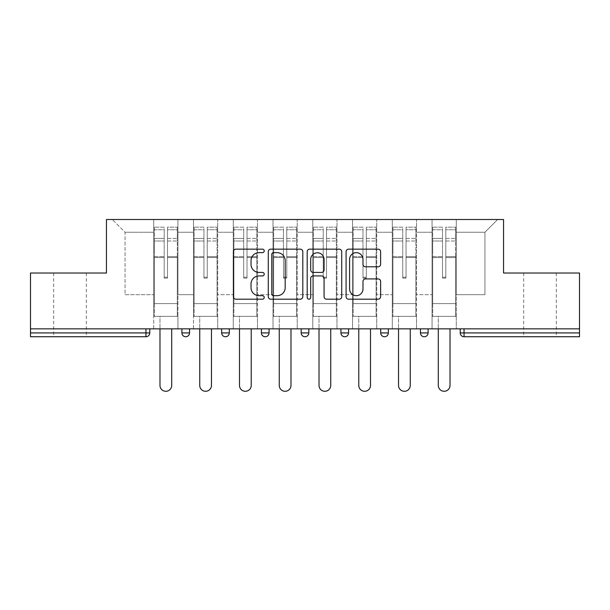 <?xml version="1.0" encoding="UTF-8"?>
<svg xmlns="http://www.w3.org/2000/svg" width="610" height="610" viewBox="0 0 610 610"><rect width="100%" height="100%" fill="white"/><g stroke="black" fill="none" stroke-linecap="round" stroke-linejoin="round"><path stroke-width="0.46" stroke-dasharray="3.05 2.29" d="M264.221 250.901A1.754 1.754 0 0 0 262.468 249.154L235.887 249.154A2.501 2.501 0 0 0 233.386 251.655L233.386 296.689A2.501 2.501 0 0 0 235.887 299.19L262.468 299.19A1.754 1.754 0 0 0 264.221 297.436A1.754 1.754 0 0 0 262.468 295.682L259.029 295.682A8.006 8.006 0 0 1 251.023 287.684L251.023 283.924A8.006 8.006 0 0 1 259.029 275.918L262.468 275.918A1.754 1.754 0 0 0 264.221 274.172A1.754 1.754 0 0 0 262.468 272.418L259.029 272.418A8.006 8.006 0 0 1 251.023 264.412L251.023 260.661A8.006 8.006 0 0 1 259.029 252.654L262.468 252.654A1.754 1.754 0 0 0 264.221 250.901M539.995 336.743L523.685 336.743L539.995 336.743M539.995 273.021L523.685 273.021L539.995 273.021M70.005 336.743L53.695 336.743L70.005 336.743M70.005 273.021L53.695 273.021L70.005 273.021M456.265 316.354L432.055 316.354L456.265 316.354L456.265 219.501L497.684 219.501L456.265 219.501L456.265 232.242L484.942 232.242L456.265 232.242L456.265 294.691L484.942 294.691L484.942 232.242L497.684 219.501L484.942 232.242L484.942 294.691L456.265 294.691L456.265 219.501L456.265 316.354L432.055 316.354L456.265 316.354L456.265 328.843L432.055 328.843L456.265 328.843L456.265 316.354M416.508 316.354L392.291 316.354L416.508 316.354L416.508 219.501L456.265 219.501L416.508 219.501L416.508 232.242L432.055 232.242L432.055 294.691L432.055 232.242L416.508 232.242L416.508 294.691L432.055 294.691L416.508 294.691L416.508 219.501L416.508 316.354L392.291 316.354L416.508 316.354L416.508 328.843L392.291 328.843L416.508 328.843L416.508 316.354M376.744 316.354L352.534 316.354L376.744 316.354L376.744 219.501L416.508 219.501L376.744 219.501L376.744 232.242L392.291 232.242L392.291 294.691L392.291 232.242L376.744 232.242L376.744 294.691L392.291 294.691L376.744 294.691L376.744 219.501L376.744 316.354L352.534 316.354L376.744 316.354L376.744 328.843L352.534 328.843L376.744 328.843L376.744 316.354M336.987 316.354L312.77 316.354L336.987 316.354L336.987 219.501L376.744 219.501L336.987 219.501L336.987 232.242L352.534 232.242L352.534 294.691L352.534 232.242L336.987 232.242L336.987 294.691L352.534 294.691L336.987 294.691L336.987 219.501L336.987 316.354L312.77 316.354L336.987 316.354L336.987 328.843L312.77 328.843L336.987 328.843L336.987 316.354M297.23 316.354L273.013 316.354L297.23 316.354L297.23 219.501L336.987 219.501L297.23 219.501L297.23 232.242L312.77 232.242L312.77 294.691L312.77 232.242L297.23 232.242L297.23 294.691L312.77 294.691L297.23 294.691L297.23 219.501L297.23 316.354L273.013 316.354L297.23 316.354L297.23 328.843L273.013 328.843L297.23 328.843L297.23 316.354M257.466 316.354L233.256 316.354L257.466 316.354L257.466 219.501L297.23 219.501L257.466 219.501L257.466 232.242L273.013 232.242L273.013 294.691L273.013 232.242L257.466 232.242L257.466 294.691L273.013 294.691L257.466 294.691L257.466 219.501L257.466 316.354L233.256 316.354L257.466 316.354L257.466 328.843L233.256 328.843L257.466 328.843L257.466 316.354M217.709 316.354L193.492 316.354L217.709 316.354L217.709 219.501L257.466 219.501L217.709 219.501L217.709 232.242L233.256 232.242L233.256 294.691L233.256 232.242L217.709 232.242L217.709 294.691L233.256 294.691L217.709 294.691L217.709 219.501L217.709 316.354L193.492 316.354L217.709 316.354L217.709 328.843L193.492 328.843L217.709 328.843L217.709 316.354M579.5 332.923L464.042 332.923L464.042 336.743A3.82 3.82 0 0 1 460.222 332.923A3.82 3.82 0 0 0 464.042 336.743L579.5 336.743L579.5 273.021L503.547 273.021L503.547 219.501L106.453 219.501L106.453 273.021L30.5 273.021L30.5 328.843L145.958 328.843L30.5 328.843L30.5 336.743L145.958 336.743L145.958 332.923L30.5 332.923M193.492 219.501L217.709 219.501L177.945 219.501L193.492 219.501L193.492 294.691L193.492 232.242L177.945 232.242L193.492 232.242L193.492 219.501L193.492 316.354L193.492 219.501M153.735 219.501L177.945 219.501L177.945 294.691L193.492 294.691L177.945 294.691L177.945 219.501L177.945 316.354L153.735 316.354L177.945 316.354L177.945 219.501L112.316 219.501L153.735 219.501L153.735 294.691L153.735 232.242L125.058 232.242L153.735 232.242L153.735 219.501L153.735 316.354L177.945 316.354L153.735 316.354L153.735 219.501M432.055 232.242L432.055 219.501L432.055 232.242M392.291 232.242L392.291 219.501L392.291 232.242M352.534 232.242L352.534 219.501L352.534 232.242M312.77 232.242L312.77 219.501L312.77 232.242M273.013 232.242L273.013 219.501L273.013 232.242M233.256 232.242L233.256 219.501L233.256 232.242M125.058 294.691L153.735 294.691L125.058 294.691L125.058 232.242L112.316 219.501L125.058 232.242L125.058 294.691M579.5 328.843L30.5 328.843M153.735 328.843L153.735 316.354L153.735 328.843L177.945 328.843L177.945 316.354L177.945 328.843L153.735 328.843M145.958 328.843L149.778 328.843L145.958 328.843L145.958 332.923L149.778 332.923M420.458 328.843L428.106 328.843L420.458 328.843M380.701 328.843L388.341 328.843L380.701 328.843L380.701 332.923L388.341 332.923L388.341 328.843M340.937 328.843L348.584 328.843L340.937 328.843M301.18 328.843L308.82 328.843L301.18 328.843L301.18 332.923L308.82 332.923M261.415 328.843L269.063 328.843L261.415 328.843M221.659 328.843L229.299 328.843L221.659 328.843M181.894 328.843L189.542 328.843L181.894 328.843M193.492 328.843L193.492 316.354L193.492 328.843M233.256 328.843L233.256 219.501L233.256 328.843M273.013 328.843L273.013 219.501L273.013 328.843M312.77 328.843L312.77 219.501L312.77 328.843M352.534 328.843L352.534 219.501L352.534 328.843M392.291 328.843L392.291 219.501L392.291 328.843M432.055 328.843L432.055 219.501L432.055 328.843M384.521 336.743A3.82 3.82 0 0 0 388.341 332.923M424.278 336.743A3.82 3.82 0 0 1 420.458 332.923A3.82 3.82 0 0 0 424.278 336.743M302.812 296.689L302.812 251.655A2.501 2.501 0 0 0 300.311 249.154L270.787 249.154A2.501 2.501 0 0 0 268.286 251.655L268.286 296.689A2.501 2.501 0 0 0 270.787 299.19L300.311 299.19A2.501 2.501 0 0 0 302.812 296.689M273.539 252.654A1.754 1.754 0 0 0 271.785 254.408L271.785 293.936A1.754 1.754 0 0 0 273.539 295.682L277.169 295.682A8.006 8.006 0 0 0 285.175 287.684L285.175 260.661A8.006 8.006 0 0 0 277.169 252.654L273.539 252.654M309.689 249.154L339.213 249.154A2.501 2.501 0 0 1 341.714 251.655L341.714 296.689A2.501 2.501 0 0 1 339.213 299.19L326.579 299.19A2.501 2.501 0 0 1 324.078 296.689L324.078 278.427A2.501 2.501 0 0 0 321.577 275.918L313.197 275.918A2.501 2.501 0 0 0 310.688 278.427L310.688 297.436A1.754 1.754 0 0 1 308.942 299.19A1.754 1.754 0 0 1 307.188 297.436L307.188 251.655A2.501 2.501 0 0 1 309.689 249.154M324.078 259.471A6.695 6.695 0 0 0 317.383 252.784A6.695 6.695 0 0 0 310.688 259.471L310.688 269.917A2.501 2.501 0 0 0 313.197 272.418L321.577 272.418A2.501 2.501 0 0 0 324.078 269.917L324.078 259.471M365.481 266.791L378.116 266.791A2.501 2.501 0 0 0 380.617 264.29L380.617 251.655A2.501 2.501 0 0 0 378.116 249.154L348.592 249.154A2.501 2.501 0 0 0 346.091 251.655L346.091 296.689A2.501 2.501 0 0 0 348.592 299.19L378.116 299.19A2.501 2.501 0 0 0 380.617 296.689L380.617 281.423A2.501 2.501 0 0 0 378.116 278.923L365.481 278.923A2.501 2.501 0 0 0 362.981 281.423L362.981 288.995A6.695 6.695 0 0 1 356.286 295.682A6.695 6.695 0 0 1 349.591 288.995L349.591 259.349A6.695 6.695 0 0 1 356.286 252.654A6.695 6.695 0 0 1 362.981 259.349L362.981 264.29A2.501 2.501 0 0 0 365.481 266.791M167.498 257.55L167.498 229.749L177.304 229.749L177.304 227.149L177.304 241.003L177.304 229.749L167.498 229.749L167.498 227.149L177.304 227.149L167.498 227.149L167.498 257.55L177.304 257.55L177.304 238.403L177.304 303.612L177.304 256.65L177.304 303.612L154.368 303.612L154.368 229.749L164.181 229.749L164.181 257.55L164.181 227.149L154.368 227.149L164.181 227.149L164.181 277.222L167.498 277.222L167.498 227.149L167.498 256.65L177.304 256.65L167.498 256.65L167.498 277.222L164.181 277.222L164.181 229.749L154.368 229.749L154.368 227.149L154.368 241.003L164.181 241.003L154.368 241.003L154.368 252.631L154.368 238.403L164.181 238.403L154.368 238.403L154.368 257.55L154.368 252.631L154.368 256.65L164.181 256.65L154.368 256.65L154.368 303.612L154.368 257.55L164.181 257.55L164.181 278.122L167.498 278.122L167.498 257.55L177.304 257.55L177.304 316.354L154.368 316.354L177.304 316.354L177.304 303.612L154.368 303.612L177.304 303.612L154.368 303.612L154.368 257.55L164.181 257.55L164.181 278.122L167.498 278.122L167.498 257.55M171.7 328.843L171.7 385.421A5.864 5.864 0 0 1 165.836 391.284A5.864 5.864 0 0 1 159.98 385.421L159.98 316.354L171.7 316.354L159.98 316.354L159.98 328.843M154.368 303.612L154.368 316.354L154.368 303.612M167.498 278.122L167.498 277.222L167.498 278.122M164.181 278.122L164.181 277.222L164.181 278.122M207.255 257.55L207.255 229.749L217.069 229.749L217.069 227.149L217.069 241.003L217.069 229.749L207.255 229.749L207.255 227.149L217.069 227.149L207.255 227.149L207.255 257.55L217.069 257.55L217.069 238.403L217.069 303.612L217.069 256.65L217.069 303.612L194.132 303.612L194.132 229.749L203.946 229.749L203.946 257.55L203.946 227.149L194.132 227.149L203.946 227.149L203.946 277.222L207.255 277.222L207.255 227.149L207.255 256.65L217.069 256.65L207.255 256.65L207.255 277.222L203.946 277.222L203.946 229.749L194.132 229.749L194.132 227.149L194.132 241.003L203.946 241.003L194.132 241.003L194.132 252.631L194.132 238.403L203.946 238.403L194.132 238.403L194.132 257.55L194.132 252.631L194.132 256.65L203.946 256.65L194.132 256.65L194.132 303.612L194.132 257.55L203.946 257.55L203.946 278.122L207.255 278.122L207.255 257.55L217.069 257.55L217.069 316.354L194.132 316.354L217.069 316.354L217.069 303.612L194.132 303.612L217.069 303.612L194.132 303.612L194.132 257.55L203.946 257.55L203.946 278.122L207.255 278.122L207.255 257.55M211.464 328.843L211.464 385.421A5.864 5.864 0 0 1 205.6 391.284A5.864 5.864 0 0 1 199.737 385.421L199.737 316.354L211.464 316.354L199.737 316.354L199.737 328.843M194.132 303.612L194.132 316.354L194.132 303.612M207.255 278.122L207.255 277.222L207.255 278.122M203.946 278.122L203.946 277.222L203.946 278.122M247.019 257.55L247.019 229.749L256.825 229.749L256.825 227.149L256.825 241.003L256.825 229.749L247.019 229.749L247.019 227.149L256.825 227.149L247.019 227.149L247.019 257.55L256.825 257.55L256.825 238.403L256.825 303.612L256.825 256.65L256.825 303.612L233.889 303.612L233.889 229.749L243.703 229.749L243.703 257.55L243.703 227.149L233.889 227.149L243.703 227.149L243.703 277.222L247.019 277.222L247.019 227.149L247.019 256.65L256.825 256.65L247.019 256.65L247.019 277.222L243.703 277.222L243.703 229.749L233.889 229.749L233.889 227.149L233.889 241.003L243.703 241.003L233.889 241.003L233.889 252.631L233.889 238.403L243.703 238.403L233.889 238.403L233.889 257.55L233.889 252.631L233.889 256.65L243.703 256.65L233.889 256.65L233.889 303.612L233.889 257.55L243.703 257.55L243.703 278.122L247.019 278.122L247.019 257.55L256.825 257.55L256.825 316.354L233.889 316.354L256.825 316.354L256.825 303.612L233.889 303.612L256.825 303.612L233.889 303.612L233.889 257.55L243.703 257.55L243.703 278.122L247.019 278.122L247.019 257.55M251.221 328.843L251.221 385.421A5.864 5.864 0 0 1 245.357 391.284A5.864 5.864 0 0 1 239.494 385.421L239.494 316.354L251.221 316.354L239.494 316.354L239.494 328.843M233.889 303.612L233.889 316.354L233.889 303.612M247.019 278.122L247.019 277.222L247.019 278.122M243.703 278.122L243.703 277.222L243.703 278.122M286.776 257.55L286.776 229.749L296.59 229.749L296.59 227.149L296.59 241.003L296.59 229.749L286.776 229.749L286.776 227.149L296.59 227.149L286.776 227.149L286.776 257.55L296.59 257.55L296.59 238.403L296.59 303.612L296.59 256.65L296.59 303.612L273.654 303.612L273.654 229.749L283.459 229.749L283.459 257.55L283.459 227.149L273.654 227.149L283.459 227.149L283.459 277.222L286.776 277.222L286.776 227.149L286.776 256.65L296.59 256.65L286.776 256.65L286.776 277.222L283.459 277.222L283.459 229.749L273.654 229.749L273.654 227.149L273.654 241.003L283.459 241.003L273.654 241.003L273.654 252.631L273.654 238.403L283.459 238.403L273.654 238.403L273.654 257.55L273.654 252.631L273.654 256.65L283.459 256.65L273.654 256.65L273.654 303.612L273.654 257.55L283.459 257.55L283.459 278.122L286.776 278.122L286.776 257.55L296.59 257.55L296.59 316.354L273.654 316.354L296.59 316.354L296.59 303.612L273.654 303.612L296.59 303.612L273.654 303.612L273.654 257.55L283.459 257.55L283.459 278.122L286.776 278.122L286.776 257.55M290.985 328.843L290.985 385.421A5.864 5.864 0 0 1 285.122 391.284A5.864 5.864 0 0 1 279.258 385.421L279.258 316.354L290.985 316.354L279.258 316.354L279.258 328.843M273.654 303.612L273.654 316.354L273.654 303.612M286.776 278.122L286.776 277.222L286.776 278.122M283.459 278.122L283.459 277.222L283.459 278.122M326.541 257.55L326.541 229.749L336.346 229.749L336.346 227.149L336.346 241.003L336.346 229.749L326.541 229.749L326.541 227.149L336.346 227.149L326.541 227.149L326.541 257.55L336.346 257.55L336.346 238.403L336.346 303.612L336.346 256.65L336.346 303.612L313.41 303.612L313.41 229.749L323.224 229.749L323.224 257.55L323.224 227.149L313.41 227.149L323.224 227.149L323.224 277.222L326.541 277.222L326.541 227.149L326.541 256.65L336.346 256.65L326.541 256.65L326.541 277.222L323.224 277.222L323.224 229.749L313.41 229.749L313.41 227.149L313.41 241.003L323.224 241.003L313.41 241.003L313.41 252.631L313.41 238.403L323.224 238.403L313.41 238.403L313.41 257.55L313.41 252.631L313.41 256.65L323.224 256.65L313.41 256.65L313.41 303.612L313.41 257.55L323.224 257.55L323.224 278.122L326.541 278.122L326.541 257.55L336.346 257.55L336.346 316.354L313.41 316.354L336.346 316.354L336.346 303.612L313.41 303.612L336.346 303.612L313.41 303.612L313.41 257.55L323.224 257.55L323.224 278.122L326.541 278.122L326.541 257.55M330.742 328.843L330.742 385.421A5.864 5.864 0 0 1 324.878 391.284A5.864 5.864 0 0 1 319.015 385.421L319.015 316.354L330.742 316.354L319.015 316.354L319.015 328.843M313.41 303.612L313.41 316.354L313.41 303.612M326.541 278.122L326.541 277.222L326.541 278.122M323.224 278.122L323.224 277.222L323.224 278.122M366.297 257.55L366.297 229.749L376.111 229.749L376.111 227.149L376.111 241.003L376.111 229.749L366.297 229.749L366.297 227.149L376.111 227.149L366.297 227.149L366.297 257.55L376.111 257.55L376.111 238.403L376.111 303.612L376.111 256.65L376.111 303.612L353.175 303.612L353.175 229.749L362.981 229.749L362.981 257.55L362.981 227.149L353.175 227.149L362.981 227.149L362.981 277.222L366.297 277.222L366.297 227.149L366.297 256.65L376.111 256.65L366.297 256.65L366.297 277.222L362.981 277.222L362.981 229.749L353.175 229.749L353.175 227.149L353.175 241.003L362.981 241.003L353.175 241.003L353.175 252.631L353.175 238.403L362.981 238.403L353.175 238.403L353.175 257.55L353.175 252.631L353.175 256.65L362.981 256.65L353.175 256.65L353.175 303.612L353.175 257.55L362.981 257.55L362.981 278.122L366.297 278.122L366.297 257.55L376.111 257.55L376.111 316.354L353.175 316.354L376.111 316.354L376.111 303.612L353.175 303.612L376.111 303.612L353.175 303.612L353.175 257.55L362.981 257.55L362.981 278.122L366.297 278.122L366.297 257.55M370.506 328.843L370.506 385.421A5.864 5.864 0 0 1 364.643 391.284A5.864 5.864 0 0 1 358.779 385.421L358.779 316.354L370.506 316.354L358.779 316.354L358.779 328.843M353.175 303.612L353.175 316.354L353.175 303.612M366.297 278.122L366.297 277.222L366.297 278.122M362.981 278.122L362.981 277.222L362.981 278.122M406.054 257.55L406.054 229.749L415.867 229.749L415.867 227.149L415.867 241.003L415.867 229.749L406.054 229.749L406.054 227.149L415.867 227.149L406.054 227.149L406.054 257.55L415.867 257.55L415.867 238.403L415.867 303.612L415.867 256.65L415.867 303.612L392.932 303.612L392.932 229.749L402.745 229.749L402.745 257.55L402.745 227.149L392.932 227.149L402.745 227.149L402.745 277.222L406.054 277.222L406.054 227.149L406.054 256.65L415.867 256.65L406.054 256.65L406.054 277.222L402.745 277.222L402.745 229.749L392.932 229.749L392.932 227.149L392.932 241.003L402.745 241.003L392.932 241.003L392.932 252.631L392.932 238.403L402.745 238.403L392.932 238.403L392.932 257.55L392.932 252.631L392.932 256.65L402.745 256.65L392.932 256.65L392.932 303.612L392.932 257.55L402.745 257.55L402.745 278.122L406.054 278.122L406.054 257.55L415.867 257.55L415.867 316.354L392.932 316.354L415.867 316.354L415.867 303.612L392.932 303.612L415.867 303.612L392.932 303.612L392.932 257.55L402.745 257.55L402.745 278.122L406.054 278.122L406.054 257.55M410.263 328.843L410.263 385.421A5.864 5.864 0 0 1 404.399 391.284A5.864 5.864 0 0 1 398.536 385.421L398.536 316.354L410.263 316.354L398.536 316.354L398.536 328.843M392.932 303.612L392.932 316.354L392.932 303.612M406.054 278.122L406.054 277.222L406.054 278.122M402.745 278.122L402.745 277.222L402.745 278.122M445.818 257.55L445.818 229.749L455.632 229.749L455.632 227.149L455.632 241.003L455.632 229.749L445.818 229.749L445.818 227.149L455.632 227.149L445.818 227.149L445.818 257.55L455.632 257.55L455.632 238.403L455.632 303.612L455.632 256.65L455.632 303.612L432.696 303.612L432.696 229.749L442.502 229.749L442.502 257.55L442.502 227.149L432.696 227.149L442.502 227.149L442.502 277.222L445.818 277.222L445.818 227.149L445.818 256.65L455.632 256.65L445.818 256.65L445.818 277.222L442.502 277.222L442.502 229.749L432.696 229.749L432.696 227.149L432.696 241.003L442.502 241.003L432.696 241.003L432.696 252.631L432.696 238.403L442.502 238.403L432.696 238.403L432.696 257.55L432.696 252.631L432.696 256.65L442.502 256.65L432.696 256.65L432.696 303.612L432.696 257.55L442.502 257.55L442.502 278.122L445.818 278.122L445.818 257.55L455.632 257.55L455.632 316.354L432.696 316.354L455.632 316.354L455.632 303.612L432.696 303.612L455.632 303.612L432.696 303.612L432.696 257.55L442.502 257.55L442.502 278.122L445.818 278.122L445.818 257.55M450.02 328.843L450.02 385.421A5.864 5.864 0 0 1 444.164 391.284A5.864 5.864 0 0 1 438.3 385.421L438.3 316.354L450.02 316.354L438.3 316.354L438.3 328.843M432.696 303.612L432.696 316.354L432.696 303.612M445.818 278.122L445.818 277.222L445.818 278.122M442.502 278.122L442.502 277.222L442.502 278.122M460.222 332.923L464.042 332.923L464.042 328.843M189.542 332.923L181.894 332.923M229.299 332.923L221.659 332.923M269.063 332.923L261.415 332.923M348.584 332.923L340.937 332.923M428.106 332.923L420.458 332.923M167.498 241.003L177.304 241.003L167.498 241.003M167.498 238.403L177.304 238.403L167.498 238.403M207.255 241.003L217.069 241.003L207.255 241.003M207.255 238.403L217.069 238.403L207.255 238.403M247.019 241.003L256.825 241.003L247.019 241.003M247.019 238.403L256.825 238.403L247.019 238.403M286.776 241.003L296.59 241.003L286.776 241.003M286.776 238.403L296.59 238.403L286.776 238.403M326.541 241.003L336.346 241.003L326.541 241.003M326.541 238.403L336.346 238.403L326.541 238.403M366.297 241.003L376.111 241.003L366.297 241.003M366.297 238.403L376.111 238.403L366.297 238.403M406.054 241.003L415.867 241.003L406.054 241.003M406.054 238.403L415.867 238.403L406.054 238.403M445.818 241.003L455.632 241.003L445.818 241.003M445.818 238.403L455.632 238.403L445.818 238.403M523.685 273.021L523.685 336.743M53.695 273.021L53.695 336.743M86.315 273.021L86.315 336.743M556.305 273.021L556.305 336.743"/><path stroke-width="0.91" d="M264.221 250.901A1.754 1.754 0 0 0 262.468 249.154L235.887 249.154A2.501 2.501 0 0 0 233.386 251.655L233.386 296.689A2.501 2.501 0 0 0 235.887 299.19L262.468 299.19A1.754 1.754 0 0 0 264.221 297.436A1.754 1.754 0 0 0 262.468 295.682L259.029 295.682A8.006 8.006 0 0 1 251.023 287.684L251.023 283.924A8.006 8.006 0 0 1 259.029 275.918L262.468 275.918A1.754 1.754 0 0 0 264.221 274.172A1.754 1.754 0 0 0 262.468 272.418L259.029 272.418A8.006 8.006 0 0 1 251.023 264.412L251.023 260.661A8.006 8.006 0 0 1 259.029 252.654L262.468 252.654A1.754 1.754 0 0 0 264.221 250.901M378.116 266.791A2.501 2.501 0 0 0 380.617 264.29L380.617 251.655A2.501 2.501 0 0 0 378.116 249.154L348.592 249.154A2.501 2.501 0 0 0 346.091 251.655L346.091 296.689A2.501 2.501 0 0 0 348.592 299.19L378.116 299.19A2.501 2.501 0 0 0 380.617 296.689L380.617 281.423A2.501 2.501 0 0 0 378.116 278.923L365.481 278.923A2.501 2.501 0 0 0 362.981 281.423L362.981 288.995A6.695 6.695 0 0 1 356.286 295.682A6.695 6.695 0 0 1 349.591 288.995L349.591 259.349A6.695 6.695 0 0 1 356.286 252.654A6.695 6.695 0 0 1 362.981 259.349L362.981 264.29A2.501 2.501 0 0 0 365.481 266.791L378.116 266.791M30.5 328.843L30.5 273.021L106.453 273.021L106.453 219.501L503.547 219.501L503.547 273.021L579.5 273.021L579.5 328.843L30.5 328.843L30.5 332.923L145.958 332.923L145.958 328.843M302.812 251.655A2.501 2.501 0 0 0 300.311 249.154L270.787 249.154A2.501 2.501 0 0 0 268.286 251.655L268.286 296.689A2.501 2.501 0 0 0 270.787 299.19L300.311 299.19A2.501 2.501 0 0 0 302.812 296.689L302.812 251.655M309.689 249.154L339.213 249.154A2.501 2.501 0 0 1 341.714 251.655L341.714 296.689A2.501 2.501 0 0 1 339.213 299.19L326.579 299.19A2.501 2.501 0 0 1 324.078 296.689L324.078 278.427A2.501 2.501 0 0 0 321.577 275.918L313.197 275.918A2.501 2.501 0 0 0 310.688 278.427L310.688 297.436A1.754 1.754 0 0 1 308.942 299.19A1.754 1.754 0 0 1 307.188 297.436L307.188 251.655A2.501 2.501 0 0 1 309.689 249.154M145.958 336.743A3.82 3.82 0 0 0 149.778 332.923L145.958 332.923L145.958 336.743A3.82 3.82 0 0 0 149.778 332.923L149.778 328.843L149.778 332.923A3.82 3.82 0 0 1 145.958 336.743L30.5 336.743L30.5 332.923M579.5 328.843L579.5 336.743L464.042 336.743A3.82 3.82 0 0 1 460.222 332.923L460.222 328.843L460.222 332.923L579.5 332.923M181.894 328.843L181.894 332.923L181.894 328.843M185.722 336.743A3.82 3.82 0 0 1 181.894 332.923A3.82 3.82 0 0 0 185.722 336.743A3.82 3.82 0 0 0 189.542 332.923L189.542 328.843L189.542 332.923A3.82 3.82 0 0 1 185.722 336.743A3.82 3.82 0 0 1 181.894 332.923L189.542 332.923A3.82 3.82 0 0 1 185.722 336.743M221.659 328.843L221.659 332.923L221.659 328.843M229.299 328.843L229.299 332.923L229.299 328.843M261.415 328.843L261.415 332.923L261.415 328.843M269.063 328.843L269.063 332.923L269.063 328.843M301.18 332.923A3.82 3.82 0 0 0 305 336.743A3.82 3.82 0 0 0 308.82 332.923A3.82 3.82 0 0 1 305 336.743A3.82 3.82 0 0 0 308.82 332.923L308.82 328.843L308.82 332.923L301.18 332.923A3.82 3.82 0 0 0 305 336.743A3.82 3.82 0 0 1 301.18 332.923L301.18 328.843M340.937 328.843L340.937 332.923L340.937 328.843M348.584 328.843L348.584 332.923L348.584 328.843M388.341 328.843L388.341 332.923L380.701 332.923A3.82 3.82 0 0 0 384.521 336.743A3.82 3.82 0 0 1 380.701 332.923L380.701 328.843M420.458 328.843L420.458 332.923L420.458 328.843M428.106 328.843L428.106 332.923L428.106 328.843M225.479 336.743A3.82 3.82 0 0 1 221.659 332.923A3.82 3.82 0 0 0 225.479 336.743A3.82 3.82 0 0 0 229.299 332.923A3.82 3.82 0 0 1 225.479 336.743A3.82 3.82 0 0 1 221.659 332.923L229.299 332.923A3.82 3.82 0 0 1 225.479 336.743M265.243 336.743A3.82 3.82 0 0 1 261.415 332.923A3.82 3.82 0 0 0 265.243 336.743A3.82 3.82 0 0 0 269.063 332.923A3.82 3.82 0 0 1 265.243 336.743A3.82 3.82 0 0 1 261.415 332.923L269.063 332.923A3.82 3.82 0 0 1 265.243 336.743M344.757 336.743A3.82 3.82 0 0 1 340.937 332.923A3.82 3.82 0 0 0 344.757 336.743A3.82 3.82 0 0 0 348.584 332.923A3.82 3.82 0 0 1 344.757 336.743A3.82 3.82 0 0 1 340.937 332.923L348.584 332.923A3.82 3.82 0 0 1 344.757 336.743M384.521 336.743A3.82 3.82 0 0 0 388.341 332.923A3.82 3.82 0 0 1 384.521 336.743A3.82 3.82 0 0 1 380.701 332.923M424.278 336.743A3.82 3.82 0 0 1 420.458 332.923L428.106 332.923A3.82 3.82 0 0 1 424.278 336.743A3.82 3.82 0 0 0 428.106 332.923A3.82 3.82 0 0 1 424.278 336.743M273.539 252.654A1.754 1.754 0 0 0 271.785 254.408L271.785 293.936A1.754 1.754 0 0 0 273.539 295.682L277.169 295.682A8.006 8.006 0 0 0 285.175 287.684L285.175 260.661A8.006 8.006 0 0 0 277.169 252.654L273.539 252.654M324.078 259.471A6.695 6.695 0 0 0 317.383 252.784A6.695 6.695 0 0 0 310.688 259.471L310.688 269.917A2.501 2.501 0 0 0 313.197 272.418L321.577 272.418A2.501 2.501 0 0 0 324.078 269.917L324.078 259.471M159.98 328.843L159.98 385.421A5.864 5.864 0 0 0 165.836 391.284A5.864 5.864 0 0 0 171.7 385.421L171.7 328.843M199.737 328.843L199.737 385.421A5.864 5.864 0 0 0 205.6 391.284A5.864 5.864 0 0 0 211.464 385.421L211.464 328.843M239.494 328.843L239.494 385.421A5.864 5.864 0 0 0 245.357 391.284A5.864 5.864 0 0 0 251.221 385.421L251.221 328.843M279.258 328.843L279.258 385.421A5.864 5.864 0 0 0 285.122 391.284A5.864 5.864 0 0 0 290.985 385.421L290.985 328.843M319.015 328.843L319.015 385.421A5.864 5.864 0 0 0 324.878 391.284A5.864 5.864 0 0 0 330.742 385.421L330.742 328.843M358.779 328.843L358.779 385.421A5.864 5.864 0 0 0 364.643 391.284A5.864 5.864 0 0 0 370.506 385.421L370.506 328.843M398.536 328.843L398.536 385.421A5.864 5.864 0 0 0 404.399 391.284A5.864 5.864 0 0 0 410.263 385.421L410.263 328.843M438.3 328.843L438.3 385.421A5.864 5.864 0 0 0 444.164 391.284A5.864 5.864 0 0 0 450.02 385.421L450.02 328.843M464.042 328.843L464.042 336.743"/></g></svg>
